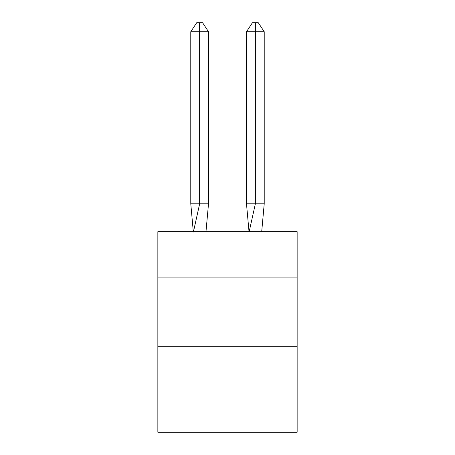 <?xml version="1.0" encoding="UTF-8"?>
<svg xmlns="http://www.w3.org/2000/svg" width="455" height="455" viewBox="0 0 455 455"><rect width="100%" height="100%" fill="white"/><g stroke="black" fill="none" stroke-linecap="round" stroke-linejoin="round"><path stroke-width="0.68" d="M157.857 277.084L297.143 277.084L297.143 231.68L157.857 231.68L157.857 432.25L297.143 432.25L297.143 346.727L157.857 346.727M297.143 346.727L297.143 277.084M205.978 231.68L208.509 203.823L208.509 31.713L199.643 31.713L199.643 203.823L208.509 203.823L203.186 203.823M199.643 22.75L199.643 203.823L190.781 203.823L193.301 231.68L190.781 203.823L193.301 231.68L190.781 203.823L193.301 231.68L190.781 203.823L193.301 231.68L190.781 203.823L193.301 231.68L190.781 203.823L193.301 231.68L190.781 203.823L193.301 231.68L190.781 203.823L193.301 231.68L190.781 203.823L193.301 231.68L190.781 203.823L193.301 231.68L190.781 203.823L193.301 231.68L190.781 203.823L193.301 231.68L190.781 203.823L193.301 231.68L190.781 203.823L193.301 231.68L190.781 203.823L190.781 31.713L196.691 22.75L202.6 22.75L208.509 31.713M255.357 31.713L255.357 22.75L258.309 22.75L264.219 31.713L255.357 31.713L255.357 22.75L255.357 31.713L255.357 22.75L255.357 31.713L255.357 22.75L255.357 31.713L255.357 22.75L255.357 31.713L255.357 22.75L255.357 31.713L255.357 22.75L255.357 31.713L255.357 22.75L255.357 31.713L255.357 22.75L255.357 31.713L255.357 22.75L255.357 31.713L255.357 22.75L255.357 31.713L255.357 22.75L255.357 31.713L255.357 22.75L255.357 31.713L255.357 22.75L255.357 31.713L255.357 22.75L255.357 31.713L246.491 31.713L246.491 203.823L255.357 203.823L255.357 31.713M190.781 31.713L199.643 31.713L199.643 203.823L199.643 31.713L199.643 203.823L199.643 31.713L199.643 203.823L199.643 31.713L199.643 203.823L199.643 31.713L199.643 203.823L199.643 31.713L199.643 203.823L199.643 31.713L199.643 203.823L199.643 31.713L199.643 203.823L199.643 31.713L199.643 203.823L199.643 31.713L199.643 203.823L199.643 31.713L199.643 203.823L199.643 31.713L199.643 203.823L199.643 31.713L199.643 203.823L199.643 31.713L199.643 203.823L193.375 232.095M190.781 203.823L193.301 231.68M246.491 31.713L252.4 22.75L255.357 22.75M264.219 31.713L264.219 203.823L255.357 203.823L249.09 232.095M249.021 231.68L246.491 203.823M264.219 203.823L261.699 231.68"/></g></svg>

